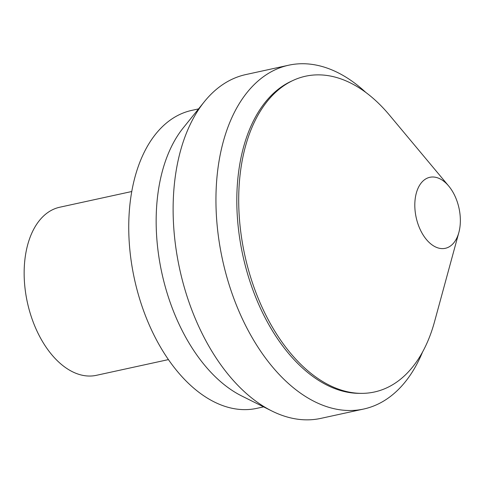 <?xml version="1.0" encoding="UTF-8"?>
<svg xmlns="http://www.w3.org/2000/svg" width="483" height="483" viewBox="0 0 483 483"><rect width="100%" height="100%" fill="white"/><g stroke="black" fill="none" stroke-linecap="round" stroke-linejoin="round"><path stroke-width="0.72" d="M448.713 186.046L389.455 115.099A161.606 97.481 77.7 0 0 293.121 80.407L291.068 81.361A161.105 97.18 77.7 0 0 242.828 255.32A161.105 97.18 77.7 0 0 359.159 393.355L361.423 393.361A161.606 97.481 77.7 0 0 434.543 321.69L458.85 232.504A36.34 21.922 77.7 0 0 458.669 206.712A36.34 21.922 77.7 0 0 448.713 186.046A36.34 21.922 77.7 0 0 417.197 190.332A36.34 21.922 77.7 0 0 428.421 241.735A36.34 21.922 77.7 0 0 458.85 232.504M293.121 80.407A161.606 97.481 77.7 0 0 244.736 254.903A161.606 97.481 77.7 0 0 361.423 393.361M131.75 191.516L59.705 207.237A86.022 51.886 77.7 0 0 57.688 207.75A86.022 51.886 77.7 0 0 27.736 304.03A86.022 51.886 77.7 0 0 96.395 375.321L168.44 359.6M365.854 92.47A175.951 106.139 77.7 0 0 288.683 65.211A175.951 106.139 77.7 0 0 222.512 259.751A175.951 106.139 77.7 0 0 363.723 409.029A175.951 106.139 77.7 0 0 422.522 352.089M288.683 65.211L245.865 74.557A175.951 106.139 77.7 0 0 204.357 101.696A175.951 106.139 77.7 0 0 179.694 269.097A175.951 106.139 77.7 0 0 271.863 410.997A175.951 106.139 77.7 0 0 320.905 418.369L363.723 409.029M204.357 101.696L183.226 127.91A152.495 91.987 77.7 0 0 161.853 272.992A152.495 91.987 77.7 0 0 241.735 395.975L271.863 410.997M198.549 108.898L191.781 110.378A152.495 91.987 77.7 0 0 134.431 278.975A152.495 91.987 77.7 0 0 256.817 408.346L263.585 406.867"/></g></svg>
